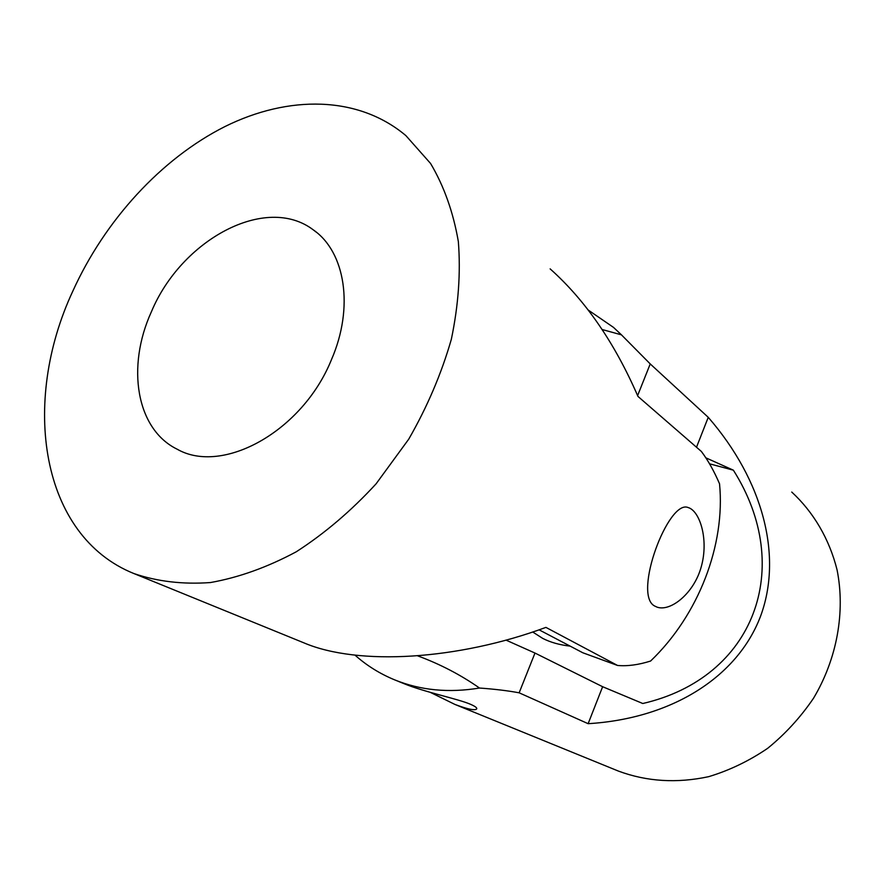 <?xml version="1.0" encoding="UTF-8"?>
<svg xmlns="http://www.w3.org/2000/svg" width="885" height="885" viewBox="0 0 885 885"><rect width="100%" height="100%" fill="white"/><g stroke="black" fill="none" stroke-linecap="round" stroke-linejoin="round"><path stroke-width="1.33" d="M331.455 359.664C302.593 431.294 222.644 475.256 177.177 449.215C136.113 429.192 126.278 366.755 151.357 311.863C181.37 239.713 265.898 193.76 313.334 229.901C345.227 251.871 354.265 307.283 331.455 359.664M539.076 629.81L582.806 652.765L617.575 665.465C627.476 666.339 638.472 664.867 650.552 661.051M133.978 573.58C40.367 535.978 20.731 402.631 72.869 291.032C104.872 220.42 161.136 158.703 224.89 126.588C288.521 95.005 358.204 95.503 405.872 135.604L430.575 163.482C443.971 186.038 453.231 212.057 458.341 241.55C460.786 272.58 458.463 305.148 451.35 339.265C441.493 373.57 427.278 406.879 408.726 439.181L376.081 483.841C351.312 510.789 324.706 533.445 296.243 551.798C267.358 567.274 238.751 577.529 210.442 582.551C182.885 584.542 157.397 581.556 133.978 573.58L303.898 642.853C358.171 666.051 458.131 659.922 545.912 627.388L617.575 665.465M719.516 483.741C714.029 470.997 707.978 460.233 701.362 451.45L637.963 396.425C614.732 342.893 585.461 300.38 550.138 268.874M654.546 605.959C632.498 594.466 668.562 498.598 688.253 507.592C699.725 510.877 708.863 539.109 701.385 566.312C694.338 592.939 670.885 611.9 657.157 607.176L654.546 605.959M719.527 483.73C725.534 544.85 698.641 615.108 650.552 661.073M570.161 646.127C559.652 644.944 550.492 642.366 542.682 638.384L532.704 631.99M709.549 463.817L733.366 470.178C795.139 567.694 754.396 677.822 642.775 703.509L602.63 686.716L534.982 653.053L505.988 640.109M705.821 457.822L733.366 470.178M696.506 447.235L708.243 417.322C763.202 480.522 783.037 556.499 760.315 616.867C737.183 677.014 671.992 718.576 588.138 723.687L602.63 686.716M588.138 723.687L519.141 692.811C507.957 690.72 494.748 689.127 479.493 688.032C460.742 674.879 440.133 664.148 417.676 655.851M519.141 692.811L534.982 653.053M637.609 395.606L650.232 363.923L708.243 417.322M621.458 334.862L650.232 363.923M602.11 329.519L621.469 334.851L613.471 327.373L588.26 310.071M354.996 655.132C366.655 665.531 379.875 673.773 394.644 679.857L403.693 683.541C423.948 691.959 457.357 698.707 470.2 704.161C475.168 706.296 477.314 707.889 476.661 708.962C474.913 710.721 467.656 709.217 454.912 704.427L430.375 692.391M394.644 679.857C420.497 690.377 448.784 693.099 479.504 688.032M454.912 704.427L618.515 771.123C646.846 781.621 676.903 783.468 708.686 776.665C729.384 770.426 749.031 760.989 767.649 748.334C785.26 734.008 800.56 717.315 813.514 698.254C837.11 658.672 845.44 611.878 837.066 569.863C829.311 538.932 813.514 512.172 791.754 492.06M316.233 232.136L313.334 229.901"/></g></svg>
